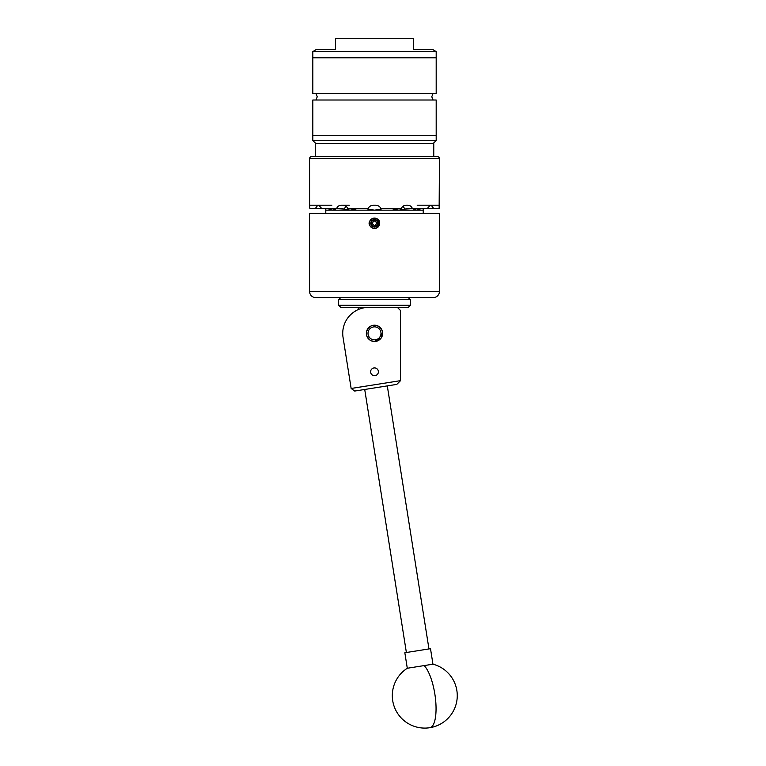<?xml version="1.0" encoding="UTF-8"?>
<svg xmlns="http://www.w3.org/2000/svg" width="766" height="766" viewBox="0 0 766 766"><rect width="100%" height="100%" fill="white"/><g stroke="black" fill="none" stroke-linecap="round" stroke-linejoin="round"><path stroke-width="1.15" d="M370.62 371.797A3.887 3.887 0 0 0 374.507 375.685A3.887 3.887 0 0 0 378.394 371.797A3.887 3.887 0 0 0 374.507 367.91A3.887 3.887 0 0 0 370.62 371.797M366.359 333.344A8.148 8.148 0 0 0 374.507 341.492A8.148 8.148 0 0 0 382.655 333.344A8.148 8.148 0 0 0 374.507 325.196A8.148 8.148 0 0 0 366.359 333.344L366.991 336.494L369.949 340.104M351.144 388.467L342.976 336.887A25.977 25.977 0 0 1 368.714 307.367L397.372 307.367L400.484 310.479L400.484 380.692L396.788 384.398L354.715 391.053L351.144 388.467L400.484 380.654M424.153 665.587L407.292 668.258A32.478 32.478 0 0 0 429.86 727.7A32.478 10.188 -99 0 0 435.672 700.612A32.478 10.188 -99 0 0 424.153 665.587L432.962 664.189L430.502 648.687L405.492 652.642L404.841 652.747L407.292 668.258M392.02 307.367L340.726 307.367L338.649 305.289L410.365 305.289L410.365 299.678L338.649 299.678L338.649 305.289M410.365 305.289L408.288 307.367L397.372 307.367M370.447 328.279A6.492 6.492 0 0 0 369.442 337.404A6.492 6.492 0 0 0 378.567 338.419A6.492 6.492 0 0 0 379.572 329.284A6.492 6.492 0 0 0 370.447 328.279M379.582 339.683A8.12 8.12 0 0 1 368.168 338.419A8.12 8.12 0 0 1 369.432 327.005A8.12 8.12 0 0 1 380.846 328.269A8.12 8.12 0 0 1 379.582 339.683M433.767 156.618L315.247 156.618L315.247 143.625L433.767 143.625L433.767 156.618L437.386 156.618A2.078 2.078 0 0 1 439.464 158.696L309.55 158.696A2.078 2.078 0 0 1 311.628 156.618L437.386 156.618M312.825 140.513L436.189 140.513L436.189 135.735L312.825 135.735L436.189 135.735L436.189 100.001L312.825 100.001L312.825 140.513L315.946 143.625M312.825 51.552L312.825 57.785L374.507 57.785L312.825 57.785L312.825 93.509L436.189 93.509L436.189 51.552L312.825 51.552L316.032 49.685L335.537 49.685L335.537 38.3L413.477 38.3L413.477 49.685L413.477 38.3M374.507 57.785L436.189 57.785L374.507 57.785M413.477 49.685L432.981 49.685L436.189 51.552M335.537 41.584L335.537 49.685M378.232 222.82A3.753 3.753 0 0 0 377.494 221.02L375.771 220.292A3.246 3.246 0 0 0 371.28 223.691A3.246 3.246 0 0 0 376.47 225.874A3.246 3.246 0 0 0 377.734 222.887L377.494 221.02A3.753 3.753 0 0 0 371.05 221.834L371.52 225.549L374.976 227.014L377.964 224.744A3.753 3.753 0 0 0 378.232 222.82M378.978 220.235L378.605 220.091A5.199 5.199 0 0 0 373.865 218.128L372.965 218.3C367.795 221.623 367.795 224.945 372.965 228.278C376.882 228.862 379.141 227.205 379.725 223.289L378.978 220.235L376.049 218.3L373.856 218.109A5.199 5.199 0 0 0 369.356 223.931A5.199 5.199 0 0 0 376.393 228.134L376.01 228.287A5.218 5.218 0 0 1 375.388 228.44M376.69 223.011C375.589 226.094 374.134 226.276 372.324 223.557C373.425 220.484 374.88 220.302 376.69 223.011M367.737 328.805L371.347 325.828L376.125 325.358L379.065 326.584L381.276 328.805L382.493 331.735M382.502 331.735L381.276 337.892L374.507 341.492L376.125 341.33M379.065 340.104L380.271 339.108M381.248 328.767L380.281 327.589M368.743 327.589L366.521 331.735L366.521 334.972M371.357 340.86L374.507 341.492M309.55 291.358A6.233 6.233 0 0 0 315.793 297.591L433.221 297.591A6.233 6.233 0 0 0 439.464 291.358L439.464 213.417L309.55 213.417L309.55 291.358L439.464 291.358M439.454 205.202L431.229 205.202L433.728 208.582L439.138 208.582L439.464 158.696M309.608 205.432L309.55 158.696M309.56 205.202L309.876 208.582L315.286 208.582L317.785 205.202L309.56 205.202M331.841 205.202L317.785 205.202M318.742 205.202L325.789 205.202L318.742 205.202L321.787 208.582L336.571 208.582C337.547 206.427 339.089 205.298 341.205 205.202L342.862 205.202C345.035 205.298 346.692 206.418 347.821 208.582L368.015 208.582C369.222 206.427 371.07 205.298 373.549 205.202A6.233 6.233 0 0 0 367.804 209.032L374.028 210.056M377.14 205.441A6.233 6.233 0 0 0 375.464 205.202L373.549 205.202M375.464 205.202C377.935 205.298 379.783 206.418 380.999 208.582L401.192 208.582C402.322 206.427 403.969 205.298 406.152 205.202L407.809 205.202C409.915 205.298 411.466 206.418 412.443 208.582L427.227 208.582L430.272 205.202L417.173 205.202M431.229 205.202L430.272 205.202M423.225 213.417L423.225 209.032L423.225 210.143L416.694 210.143L420.046 209.032L416.694 210.143L398.866 210.143L404.668 209.032L398.866 210.143L374.507 210.143L381.209 209.032L374.507 210.143L350.148 210.143L355.96 209.032L350.148 210.143L332.32 210.143L335.671 209.032L334.579 208.582M325.789 213.417L325.789 209.032L324.65 208.582L325.789 209.032M379.687 222.638L379.601 222.13M374.718 218.071L373.023 218.281M433.728 208.582L427.227 208.582M412.443 208.582L404.668 209.032A6.233 5.4 90 0 0 402.887 206.408M346.127 206.408A6.233 5.4 -90 0 0 344.346 209.032L336.571 208.582M321.787 208.582L315.286 208.582M439.32 206.15L439.234 207.107M439.224 207.213L439.138 208.582M309.684 206.054L309.627 205.566M315.247 156.618L311.628 156.618M349.325 205.202L342.862 205.202M332.348 210.133L325.789 210.143M329.074 208.582A6.233 3.121 -90 0 0 328.968 209.032L332.32 210.143M344.346 209.032L350.148 210.143M393.81 208.582L393.054 209.032L398.866 210.143M414.435 208.582L413.343 209.032L416.694 210.143M420.927 208.582L420.046 209.032A6.233 3.121 90 0 0 419.94 208.582M355.96 209.032L355.204 208.582M328.087 208.582L328.968 209.032M424.364 208.582L423.225 209.032M379.275 222.063L379.256 224.591L379.227 221.901L377.868 226.889L376.393 228.134M379.409 222.896L378.605 220.091M373.904 219.67L371.05 221.834L371.52 225.549L374.976 227.014L377.964 224.744L377.734 222.887A3.246 3.246 0 0 0 375.771 220.292L374.038 219.564L371.05 221.834A3.753 3.753 0 0 0 374.976 227.014A3.753 3.753 0 0 0 377.964 224.744L377.494 221.02L374.038 219.564M428.96 648.926L387.299 385.892M406.382 652.508L364.721 389.473M429.86 727.7A32.478 32.478 0 0 0 432.962 664.189M340.726 297.591L338.649 299.678M408.288 297.591L410.365 299.678M433.068 143.625L436.189 140.513M433.068 93.509L431.775 96.755L433.068 100.001M315.946 93.509L317.248 96.755L315.946 100.001M358.268 307.367L358.268 309.56"/></g></svg>
